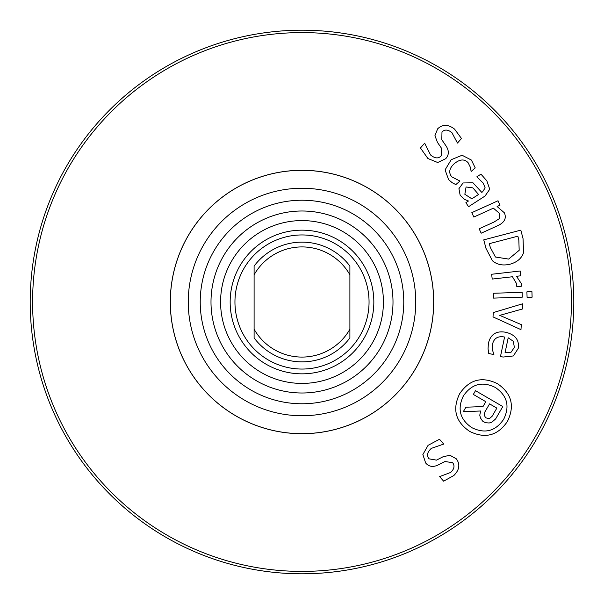 <?xml version="1.0" encoding="UTF-8"?>
<svg xmlns="http://www.w3.org/2000/svg" width="604" height="604" viewBox="0 0 604 604"><rect width="100%" height="100%" fill="white"/><g stroke="black" fill="none" stroke-linecap="round" stroke-linejoin="round"><path stroke-width="0.91" d="M254.103 329.195L254.103 337.923A59.871 59.871 0 0 0 349.897 337.923L349.897 329.195A55.077 55.077 0 0 1 254.103 329.195L254.103 274.805A55.077 55.077 0 0 1 349.897 274.805L349.897 266.077A59.871 59.871 0 0 0 254.103 266.077L254.103 274.805M349.897 329.195L349.897 274.805M521.305 324.627L520.973 329.648L493.007 316.911L493.294 312.578L522.702 303.774L522.354 309.014L499.742 315.371L521.305 324.627M522.286 297.153L493.551 298.104L493.392 293.265L522.128 292.313L522.286 297.153M498.157 225.488L481.161 233.204L479.161 228.795L494.087 222.015L499.553 218.512L499.644 213.529L493.4 208.176L473.83 217.055L471.83 212.646L498.013 200.762L500.014 205.179L497.1 206.5L504.355 212.789C506.673 218.119 504.604 222.355 498.157 225.488M478.542 194.473L472.864 187.867L466.069 186.976L464.846 194.277L471.845 198.807L478.542 194.473M465.903 202.657L468.462 201.004L464.491 199.388L460.15 195.251L458.927 188.674L463.064 182.967L472.985 182.793L481.781 192.374L482.558 191.868L485.148 187.867L483.215 183.118L476.82 176.836L480.958 174.148L486.832 180.815L489.746 189.256L485.035 196.036L468.538 206.719L465.903 202.657M437.726 162.514L427.919 158.527L420.444 147.988L424.665 143.186L430.554 154.971C434.94 158.55 438.489 158.829 441.192 155.802L441.516 148.274L437.462 142.401L434.94 135.681L437.643 128.833C442.513 124.122 448.153 124.213 454.555 129.105L461.479 138.497L457.462 143.065L451.905 132.646C448.009 129.505 444.703 129.271 441.977 131.944L441.803 139.72L446.371 146.425C449.165 151.068 448.946 155.16 445.707 158.701L437.726 162.514M452.23 182.74L448.591 179.645L445.08 169.89L451.196 159.713L462.098 155.258L471.384 160.052L475.235 167.912L471.12 171.46L470.41 167.353L468.123 162.733C464.551 158.837 459.999 159.094 454.457 163.51C449.285 168.169 448.379 172.601 451.732 176.821L459.954 181.049L455.839 184.597L452.23 182.74M519.176 250.313L518.836 239.939L517.847 236.187L489.316 243.669L490.297 247.421L495.446 257.017L508.636 259.078L519.176 250.313M523.57 252.623C521.667 258.346 517.122 262.219 509.927 264.235C502.83 265.858 496.994 264.695 492.411 260.739L485.994 248.395L483.759 239.863L520.822 230.139L523.034 238.58L523.57 252.623M521.796 286.153L516.798 286.726L516.692 283.865L512.471 276.753L492.207 279.071L491.656 274.261L520.218 270.992L520.769 275.802L516.511 276.292L521.728 284.19L521.796 286.153M532.109 297.176L527.081 297.342L526.899 291.845L531.928 291.679L532.109 297.176M511.06 352.23L514.366 347.376L513.332 341.29L508.198 337.795L505.072 352.653L511.06 352.23M488.062 348.886L488.394 343.404C490.524 334.223 496.375 330.524 505.925 332.306C515.408 334.79 519.5 340.173 518.202 348.47L513.355 355.952L503.064 357.055L500.482 356.511L504.582 337.032C497.923 335.824 493.906 338.217 492.539 344.212L492.57 350.244L493.906 354.586L488.742 353.499L488.062 348.886M495.28 387.428C482.249 381.094 471.626 383.918 463.411 395.892C457.1 408.908 459.923 419.501 471.883 427.685C484.914 434.034 495.514 431.233 503.668 419.297C510.04 406.243 507.247 395.62 495.28 387.428M469.708 431.422C455.476 421.735 452.124 409.172 459.667 393.717C469.391 379.463 481.992 376.118 497.454 383.683C511.671 393.378 514.993 405.971 507.405 421.471C497.726 435.673 485.155 438.995 469.708 431.422M488.779 418.557L489.753 418.353L492.162 416.201L496.865 408.108L489.572 403.872L484.906 411.898L484.242 415.107L485.631 417.794L488.779 418.557M463.313 411.664L465.895 407.217L483.004 406.56L485.835 401.698L473.332 394.427L475.507 390.69L502.807 406.56L495.62 418.934L491.83 422.211L489.195 422.989L485.42 422.717L482.543 421.048L480.406 417.877L479.78 415.205L480.641 410.999L463.313 411.664M422.868 454.54L428.085 445.329L439.501 439.267L443.721 444.068L431.279 448.394C427.156 452.29 426.432 455.771 429.082 458.836L436.503 460.127L442.853 456.866L449.844 455.227L456.277 458.791C460.331 464.227 459.516 469.806 453.838 475.529L443.638 481.184L439.621 476.609L450.667 472.441C454.284 468.983 454.94 465.737 452.638 462.687L444.952 461.509L437.719 465.178C432.751 467.353 428.719 466.605 425.631 462.943L422.868 454.54M571.407 302A269.407 269.407 0 0 1 302 571.407A269.407 269.407 0 0 1 32.593 302A269.407 269.407 0 0 1 302 32.593A269.407 269.407 0 0 1 571.407 302M433.71 302A131.71 131.71 0 0 1 302 433.71A131.71 131.71 0 0 1 170.29 302A131.71 131.71 0 0 1 302 170.29A131.71 131.71 0 0 1 433.71 302M433.664 302A131.664 131.664 0 0 1 302 433.664A131.664 131.664 0 0 1 170.336 302A131.664 131.664 0 0 1 302 170.336A131.664 131.664 0 0 1 433.664 302M415.748 302A113.748 113.748 0 0 1 302 415.748A113.748 113.748 0 0 1 188.252 302A113.748 113.748 0 0 1 302 188.252A113.748 113.748 0 0 1 415.748 302M403.774 302A101.774 101.774 0 0 1 302 403.774A101.774 101.774 0 0 1 200.226 302A101.774 101.774 0 0 1 302 200.226A101.774 101.774 0 0 1 403.774 302M393 302A91 91 0 0 1 302 393A91 91 0 0 1 211 302A91 91 0 0 1 302 211A91 91 0 0 1 393 302M383.419 302A81.419 81.419 0 0 1 302 383.419A81.419 81.419 0 0 1 220.581 302A81.419 81.419 0 0 1 302 220.581A81.419 81.419 0 0 1 383.419 302M373.838 302A71.838 71.838 0 0 1 302 373.838A71.838 71.838 0 0 1 230.162 302A71.838 71.838 0 0 1 302 230.162A71.838 71.838 0 0 1 373.838 302M369.052 302A67.052 67.052 0 0 1 302 369.052A67.052 67.052 0 0 1 234.948 302A67.052 67.052 0 0 1 302 234.948A67.052 67.052 0 0 1 369.052 302M302 573.8A271.8 271.8 0 0 0 573.8 302A271.8 271.8 0 0 0 302 30.2A271.8 271.8 0 0 0 30.2 302A271.8 271.8 0 0 0 302 573.8"/></g></svg>
